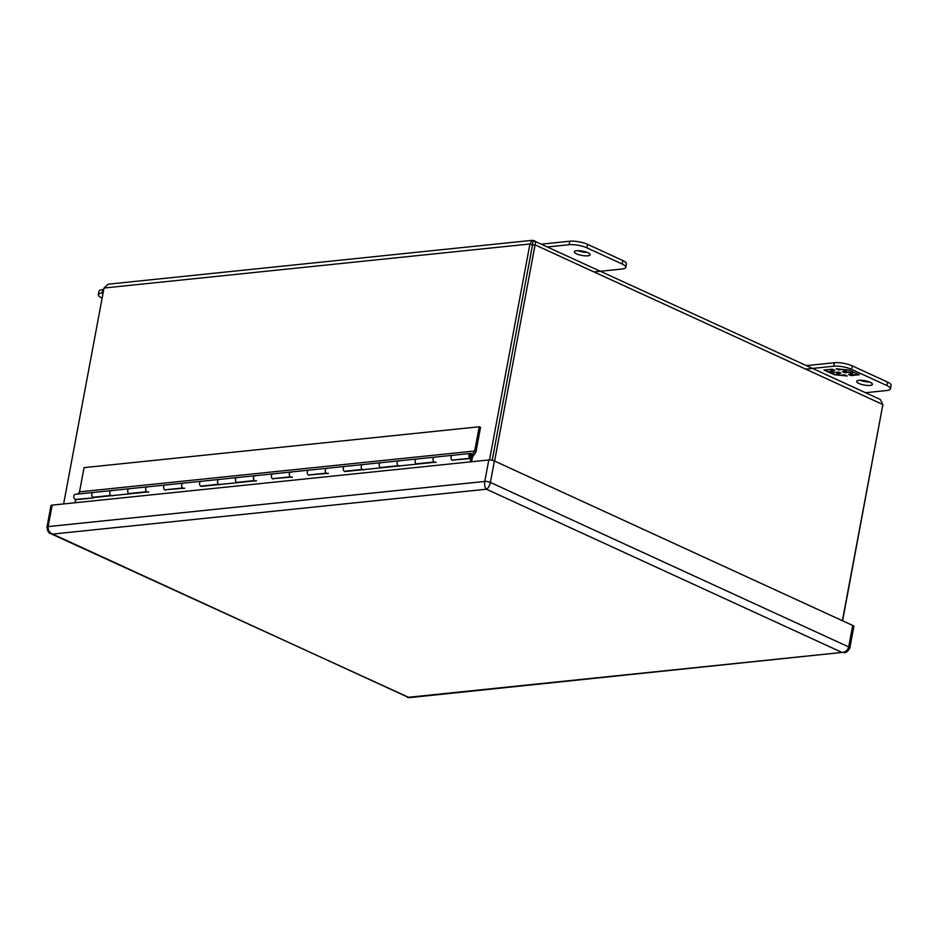 <?xml version="1.0" encoding="UTF-8"?>
<svg xmlns="http://www.w3.org/2000/svg" width="938" height="938" viewBox="0 0 938 938"><rect width="100%" height="100%" fill="white"/><g stroke="black" fill="none" stroke-linecap="round" stroke-linejoin="round"><path stroke-width="1.41" d="M806.574 365.621L834.421 362.736A12.792 3.482 10.6 0 1 852.22 365.855L887.512 382.059A12.792 3.482 10.6 0 1 891.1 385.342L890.443 388.824A12.792 3.482 10.6 0 1 886.691 390.525L865.575 392.705M860.322 380.289A7.996 2.181 -169.4 0 0 869.456 382.001M805.719 369.126L833.765 366.219A12.792 3.482 10.6 0 1 851.563 369.338L886.856 385.541A12.792 3.482 10.6 0 1 890.443 388.824M859.044 380.359A7.996 2.181 10.6 0 1 867.791 381.426A7.996 2.181 10.6 0 1 872.422 384.357A7.996 2.181 10.6 0 1 864.168 385.026A7.996 2.181 10.6 0 1 856.711 381.414A7.996 2.181 10.6 0 1 859.044 380.359M851.024 375.599L859.36 374.743L855.163 372.808L850.379 372.327L853.439 372.023L849.195 370.076L836.133 368.763L838.642 369.912L842.805 369.478L846.58 371.214L842.418 371.647L844.751 372.714L848.913 372.28L852.689 374.016L848.527 374.45L851.024 375.599L849.453 374.356M832.287 369.162L823.963 370.029L828.16 371.952L832.944 372.433L829.884 372.749L834.117 374.684L847.19 375.997L844.681 374.848L840.507 375.282L836.731 373.547L840.905 373.113L838.572 372.046L834.41 372.48L830.634 370.745L834.797 370.311L832.287 369.162M858.516 374.356L851.118 375.118M848.913 372.28L852.689 374.016M849.007 371.8L844.751 372.714M844.833 372.234L843.356 371.554M844.13 369.56L846.58 371.214M840.729 369.22L838.642 369.912M838.736 369.431L837.599 368.915M852.595 371.624L850.379 372.327M828.16 371.952L824.889 369.924M833.952 369.924L830.634 370.745M840.061 372.726L836.731 373.547M845.806 375.364L842.687 375.059M839.275 374.708L834.117 374.684M834.21 374.203L830.822 372.644M828.242 371.471L832.944 372.433M494.607 461.05L535.07 244.877L882.857 404.536L880.313 399.471L533.429 240.632C535.305 240.491 535.856 241.91 535.07 244.877L532.479 245.135L492.216 460.253L532.479 245.135L529.935 243.974L532.209 240.327L533.429 240.632L532.432 244.15M532.209 240.327L108.233 284.179L104.024 288.025L529.935 243.974L489.519 459.937M104.024 288.025L63.62 503.941M882.857 404.536L842.406 620.71M882.611 405.873L842.605 620.804M882.775 404.981L882.81 405.978M471.603 461.742L472.529 456.783A2.556 1.817 -95.9 0 0 470.501 453.429A2.556 1.817 -95.9 0 0 468.953 455.481A2.556 1.817 -95.9 0 0 470.079 458.26L452.116 460.124A2.556 1.817 84.1 0 1 450.99 457.345A2.556 1.817 84.1 0 1 452.538 455.293A2.556 1.817 -95.9 0 1 452.608 455.282M147.899 486.998A2.556 1.817 -95.9 0 0 147.196 486.869A2.556 1.817 84.1 0 0 145.648 489.601A2.556 1.817 84.1 0 0 147.712 491.958L93.589 497.539A2.556 1.817 -95.9 0 1 91.748 495.006A2.556 1.817 -95.9 0 1 93.296 492.438L75.345 494.303A2.556 1.817 84.1 0 0 73.797 497.034A2.556 1.817 84.1 0 0 75.861 499.391L93.519 497.914L75.556 499.766L74.993 502.768M76.248 499.696A2.943 2.087 84.1 0 0 76.893 499.286M129.514 493.845L111.786 495.674A2.556 1.817 84.1 0 1 109.723 493.318A2.556 1.817 84.1 0 1 111.259 490.586A2.556 1.817 -95.9 0 1 111.985 490.715M111.188 490.597L93.308 492.45A2.556 1.817 84.1 0 0 91.76 494.502A2.556 1.817 84.1 0 0 92.874 497.269L110.836 495.416M112.173 495.979A2.943 2.087 84.1 0 0 112.818 495.569M129.655 493.47L129.514 493.822A2.556 1.817 -95.9 0 1 127.674 491.289A2.556 1.817 -95.9 0 1 129.221 488.733A2.556 1.817 84.1 0 0 127.685 490.785A2.556 1.817 84.1 0 0 128.799 493.564L146.762 491.7M148.098 492.262A2.943 2.087 84.1 0 0 148.743 491.852M165.58 489.753L183.637 488.241A2.556 1.817 84.1 0 1 181.573 485.884A2.556 1.817 84.1 0 1 183.109 483.152A2.556 1.817 -95.9 0 1 183.825 483.281M165.44 490.105A2.556 1.817 -95.9 0 1 163.599 487.572A2.556 1.817 -95.9 0 1 165.147 485.016A2.556 1.817 84.1 0 0 163.611 487.068A2.556 1.817 84.1 0 0 164.725 489.847L182.687 487.983M184.024 488.546A2.943 2.087 84.1 0 0 184.669 488.135M237.279 482.695L219.562 484.524A2.556 1.817 84.1 0 1 217.499 482.167A2.556 1.817 84.1 0 1 219.035 479.435A2.556 1.817 -95.9 0 1 219.75 479.564M255.675 475.847A2.556 1.817 -95.9 0 0 254.96 475.73A2.556 1.817 84.1 0 0 253.412 478.45A2.556 1.817 84.1 0 0 255.488 480.819L201.365 486.388A2.556 1.817 -95.9 0 1 199.524 483.867A2.556 1.817 -95.9 0 1 201.072 481.3A2.556 1.817 84.1 0 0 199.536 483.351A2.556 1.817 84.1 0 0 200.65 486.13L218.613 484.266M219.949 484.84A2.943 2.087 84.1 0 0 220.594 484.418M237.42 482.32L237.279 482.671A2.556 1.817 -95.9 0 1 235.438 480.15A2.556 1.817 -95.9 0 1 236.997 477.583A2.556 1.817 84.1 0 0 235.45 479.635A2.556 1.817 84.1 0 0 236.575 482.413L254.538 480.561M255.875 481.124A2.943 2.087 84.1 0 0 256.508 480.702M273.345 478.615L291.413 477.102A2.556 1.817 84.1 0 1 289.338 474.745A2.556 1.817 84.1 0 1 290.886 472.013A2.556 1.817 -95.9 0 1 291.601 472.131M273.204 478.955A2.556 1.817 -95.9 0 1 271.363 476.434A2.556 1.817 -95.9 0 1 272.923 473.866A2.556 1.817 84.1 0 0 271.375 475.918A2.556 1.817 84.1 0 0 272.489 478.697L290.452 476.844M291.788 477.407A2.943 2.087 84.1 0 0 292.433 476.996M326.811 468.297A2.556 1.817 -95.9 0 1 327.526 468.414M309.13 475.238A2.556 1.817 -95.9 0 1 307.289 472.717A2.556 1.817 -95.9 0 1 308.848 470.149A2.556 1.817 84.1 0 0 307.301 472.201A2.556 1.817 84.1 0 0 308.414 474.98L326.377 473.127M435.291 457.275A2.556 1.817 -95.9 0 0 434.575 457.146A2.556 1.817 84.1 0 0 433.039 459.878A2.556 1.817 84.1 0 0 435.103 462.235L345.055 471.533A2.556 1.817 -95.9 0 1 343.214 469A2.556 1.817 -95.9 0 1 344.762 466.432L326.799 468.297A2.556 1.817 84.1 0 0 325.263 471.028A2.556 1.817 84.1 0 0 327.327 473.385L309.27 474.898M327.714 473.69A2.943 2.087 84.1 0 0 328.359 473.28M380.969 467.839L363.252 469.668A2.556 1.817 84.1 0 1 361.189 467.312A2.556 1.817 84.1 0 1 362.725 464.58A2.556 1.817 -95.9 0 1 363.452 464.709M344.844 466.432A2.556 1.817 -95.9 0 0 344.762 466.432A2.556 1.817 84.1 0 0 343.226 468.496A2.556 1.817 84.1 0 0 344.34 471.263L362.303 469.41M363.639 469.973A2.943 2.087 84.1 0 0 364.284 469.563M416.894 464.122L399.178 465.952A2.556 1.817 84.1 0 1 397.114 463.595A2.556 1.817 84.1 0 1 398.65 460.863A2.556 1.817 -95.9 0 1 399.365 460.992M381.121 467.464L380.98 467.816A2.556 1.817 -95.9 0 1 379.14 465.283A2.556 1.817 -95.9 0 1 380.687 462.715A2.556 1.817 84.1 0 0 379.151 464.779A2.556 1.817 84.1 0 0 380.265 467.546L398.228 465.694M399.565 466.256A2.943 2.087 84.1 0 0 400.209 465.846M417.047 463.747L416.906 464.099A2.556 1.817 -95.9 0 1 415.065 461.566A2.556 1.817 -95.9 0 1 416.613 459.01A2.556 1.817 84.1 0 0 415.077 461.062A2.556 1.817 84.1 0 0 416.191 463.841L434.153 461.977M435.49 462.54A2.943 2.087 84.1 0 0 436.135 462.129M470.161 461.895L471.38 457.052M471.04 454.789A1.278 0.903 84.1 0 0 470.513 457.169L470.079 458.26M452.972 460.03L470.782 458.53M479.224 426.767L474.687 450.99L472.365 454.438A2.814 1.993 -95.9 0 1 472.729 456.747L475.929 451.999L480.537 427.365L479.224 426.767L84.057 467.628L79.519 491.864L78.065 494.021M474.687 450.99L79.519 491.864M452.831 460.382A2.556 1.817 -95.9 0 1 450.979 457.85A2.556 1.817 -95.9 0 1 452.538 455.293L470.501 453.429M398.65 460.863L416.613 459.01A2.556 1.817 -95.9 0 1 416.683 458.999M362.725 464.58L380.687 462.715A2.556 1.817 -95.9 0 1 380.758 462.715M290.886 472.013L308.848 470.149A2.556 1.817 -95.9 0 1 308.919 470.149M254.96 475.718L272.923 473.866A2.556 1.817 -95.9 0 1 272.993 473.866M219.035 479.435L236.997 477.583A2.556 1.817 -95.9 0 1 237.068 477.571M183.109 483.152L201.072 481.3A2.556 1.817 -95.9 0 1 201.142 481.288M147.184 486.869L165.147 485.016A2.556 1.817 -95.9 0 1 165.217 485.005M111.259 490.586L129.221 488.733A2.556 1.817 -95.9 0 1 129.303 488.721M470.923 457.029A1.149 0.821 -95.9 0 1 471.005 454.801A1.149 0.821 -95.9 0 1 470.923 457.029M102.148 298.096L101.937 298.003A12.792 3.482 10.6 0 1 98.349 294.72L98.994 291.237A12.792 3.482 10.6 0 1 102.746 289.537L103.766 289.432M98.349 294.72A12.792 3.482 10.6 0 1 102.101 293.019L103.11 292.914M593.989 271.926L622.035 269.018A12.792 3.482 -169.4 0 0 625.787 267.318A12.792 3.482 -169.4 0 0 622.199 264.035L586.907 247.843A12.792 3.482 -169.4 0 0 569.108 244.724L547.98 246.905M587.774 255.816A7.996 2.181 10.6 0 1 579.027 254.749A7.996 2.181 10.6 0 1 574.396 251.818A7.996 2.181 10.6 0 1 582.662 251.138A7.996 2.181 10.6 0 1 590.119 254.749A7.996 2.181 10.6 0 1 587.774 255.816M625.787 267.318L626.443 263.836A12.792 3.482 -169.4 0 0 622.844 260.553L587.563 244.361A12.792 3.482 -169.4 0 0 569.753 241.23L541.906 244.115M578.019 250.692A7.996 2.181 -169.4 0 0 587.153 252.392M52.165 505.125L48.143 526.593C47.861 530.158 49.362 532.655 52.657 534.085L50.711 533.628C48.741 533.382 47.486 531.213 46.97 527.133L50.98 505.664A4.033 1.102 10.6 0 1 52.165 505.125L488.792 459.972A4.033 1.102 10.6 0 1 494.396 460.957L852.724 625.458A4.033 1.102 10.6 0 1 853.861 626.49L849.84 647.959A4.033 1.102 10.6 0 0 848.702 646.927L852.724 625.458M50.711 533.628L409.355 697.661L842.007 652.438C845.466 652.191 847.706 650.362 848.702 646.927L490.386 482.425C489.554 485.943 488.252 488.206 486.459 489.214C484.864 487.608 484.301 485.016 484.77 481.44L488.792 459.972M887.512 382.059L886.856 385.541M852.22 365.855L851.563 369.338M834.421 362.736L833.765 366.219M102.101 293.019L102.746 289.537M569.753 241.23L569.108 244.724M586.907 247.843L587.563 244.361M622.199 264.035L622.844 260.553M46.97 527.133A4.033 1.102 10.6 0 1 48.143 526.593L484.77 481.44A4.033 1.102 10.6 0 1 490.386 482.425L494.396 460.957M486.459 489.214L52.657 534.085L408.206 697.309L842.007 652.438L486.459 489.214M129.233 488.733L147.114 486.881M165.147 485.016L183.039 483.164M201.072 481.3L218.964 479.447M236.997 477.583L254.89 475.73M272.923 473.866L290.803 472.013M308.848 470.149L326.729 468.308M344.774 466.432L362.654 464.591M380.699 462.727L398.58 460.875M416.613 459.01L434.505 457.158M434.575 457.146L452.538 455.293M470.489 457.169L471.239 457.087M470.255 454.871L471.005 454.801M844.247 652.684C846.299 652.754 848.163 651.183 849.84 647.959M409.355 697.661L407.256 697.309"/></g></svg>
